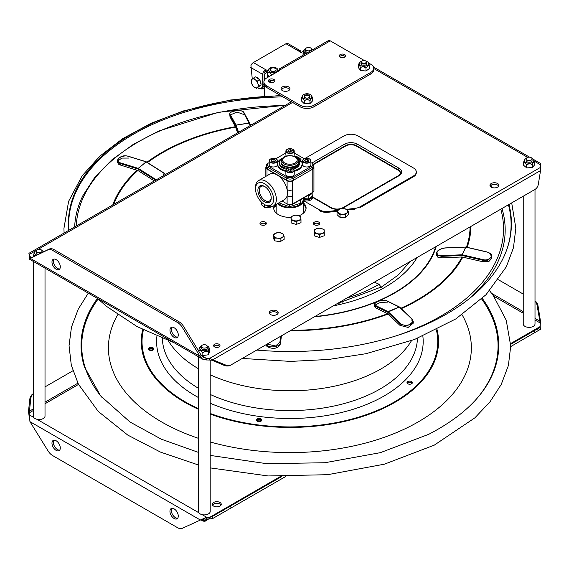 <?xml version="1.0" encoding="UTF-8"?>
<svg xmlns="http://www.w3.org/2000/svg" width="569" height="569" viewBox="0 0 569 569"><rect width="100%" height="100%" fill="white"/><g stroke="black" fill="none" stroke-linecap="round" stroke-linejoin="round"><path stroke-width="0.85" d="M266.043 224.257A3.186 1.842 0 0 0 265.424 223.759A3.186 1.842 0 0 0 260.296 224.257M265.424 222.159A3.186 1.842 0 0 0 261.946 221.761A3.186 1.842 0 0 0 259.976 223.461A3.186 1.842 0 0 0 260.915 224.762A3.186 1.842 0 0 0 264.386 225.16A3.186 1.842 0 0 0 266.356 223.461A3.186 1.842 0 0 0 265.424 222.159M56.146 269.251A5.889 3.4 60 0 1 52.298 264.059A5.889 3.4 60 0 1 53.202 259.343A5.889 3.4 60 0 1 56.146 259.635A5.889 3.4 60 0 1 59.987 264.82A5.889 3.4 60 0 1 59.091 269.542A5.889 3.4 60 0 1 56.146 269.251M59.695 268.995A5.889 3.4 60 0 1 57.533 268.447A5.889 3.4 60 0 1 53.899 263.895A5.889 3.4 60 0 1 53.977 259.08M174.128 337.367A5.889 3.4 60 0 1 170.28 332.175A5.889 3.4 60 0 1 171.184 327.459A5.889 3.4 60 0 1 174.128 327.751A5.889 3.4 60 0 1 177.976 332.943A5.889 3.4 60 0 1 177.073 337.659A5.889 3.4 60 0 1 174.128 337.367M177.684 337.118A5.889 3.4 60 0 1 175.515 336.564A5.889 3.4 60 0 1 171.888 332.019A5.889 3.4 60 0 1 171.959 327.203M319.479 224.257A3.186 1.842 0 0 0 318.868 223.759A3.186 1.842 0 0 0 313.739 224.257M318.868 222.159A3.186 1.842 0 0 0 315.39 221.761A3.186 1.842 0 0 0 313.419 223.461A3.186 1.842 0 0 0 314.351 224.762A3.186 1.842 0 0 0 317.829 225.16A3.186 1.842 0 0 0 319.799 223.461A3.186 1.842 0 0 0 318.868 222.159M219.67 346.4A3.186 1.842 0 0 0 219.058 345.895A3.186 1.842 0 0 0 213.93 346.4M219.058 344.295A3.186 1.842 0 0 0 215.58 343.896A3.186 1.842 0 0 0 213.61 345.596A3.186 1.842 0 0 0 214.541 346.898A3.186 1.842 0 0 0 218.019 347.296A3.186 1.842 0 0 0 219.99 345.596A3.186 1.842 0 0 0 219.058 344.295M277.957 313.54A4.467 2.582 0 0 0 276.868 312.516A4.467 2.582 0 0 0 269.464 313.54M276.868 310.916A4.467 2.582 0 0 0 272.003 310.354A4.467 2.582 0 0 0 269.244 312.737A4.467 2.582 0 0 0 270.552 314.565A4.467 2.582 0 0 0 275.417 315.119A4.467 2.582 0 0 0 278.177 312.737A4.467 2.582 0 0 0 276.868 310.916M498.657 186.12A4.467 2.582 0 0 0 497.569 185.096A4.467 2.582 0 0 0 490.172 186.12M497.569 183.495A4.467 2.582 0 0 0 492.704 182.934A4.467 2.582 0 0 0 489.952 185.316A4.467 2.582 0 0 0 491.26 187.137A4.467 2.582 0 0 0 496.125 187.699A4.467 2.582 0 0 0 498.878 185.316A4.467 2.582 0 0 0 497.569 183.495M276.15 204.684A16.195 9.353 0 0 0 273.753 208.83M274.294 205.501A16.195 9.353 0 0 0 273.696 208.034A16.195 9.353 0 0 0 278.433 214.641A16.195 9.353 0 0 0 290.972 217.358M306.022 208.83A16.195 9.353 0 0 0 303.633 204.684M298.938 215.786A16.195 9.353 0 0 0 306.086 208.034A16.195 9.353 0 0 0 303.633 203.083M36.459 250.31L29.368 254.4L29.368 256.007L28.905 253.34L29.51 256.285L30.313 257.408L31.686 257.537L49.368 249.023A9.815 5.669 60 0 1 54.062 249.62L178.986 321.748A9.815 5.669 60 0 1 183.68 326.563L201.362 355.497L203.553 357.432L206.312 358.363L209.57 358.442L224.961 364.75A9.815 8.016 60 0 0 231.668 364.558L533.886 190.074A9.815 8.016 60 0 0 533.893 190.067L534.867 189.505A9.815 8.016 60 0 0 538.338 184.185L540.55 170.558L540.55 163.481L533.174 159.228M540.55 170.558L212.052 360.213L223.98 365.319A9.815 8.016 60 0 0 230.687 365.12M231.668 364.558L534.867 189.505M529.661 157.2L373.499 67.042M540.223 165.423L540.55 163.481M540.223 167.542L209.57 358.442L209.57 360.042L212.052 360.213M201.362 355.504L206.312 358.363L206.312 359.964L209.57 360.042M29.389 258.525L29.51 257.302L29.332 259.108L30.804 258.049M30.299 258.34L47.981 249.827A9.815 5.669 60 0 1 52.675 250.424L177.599 322.552A9.815 5.669 60 0 1 182.293 327.367L199.975 356.301L30.299 258.34L31.686 257.537L29.51 256.285L29.51 257.885M201.362 355.497L199.975 356.301L202.571 359.131L206.312 359.964M29.368 256.007L29.496 257.707M291.42 101.78L28.905 253.34M297.238 221.078A3.186 1.842 0 0 0 294.92 221.035M345.86 214.3A3.186 1.842 0 0 0 345.561 213.709M339.821 213.709A3.186 1.842 0 0 0 339.593 214.065M526.233 159.213A2.945 1.7 0 0 0 529.412 160.565A2.945 1.7 0 0 0 532.065 158.872A2.945 1.7 0 0 0 532.001 158.531A2.945 1.7 0 0 0 528.821 157.179A2.945 1.7 0 0 0 526.176 158.872A2.945 1.7 0 0 0 526.233 159.213M523.231 196.227L523.231 323.96A5.889 3.4 0 0 0 523.345 324.643A5.889 3.4 0 0 0 529.711 327.346A5.889 3.4 0 0 0 535.009 323.96L535.009 189.42M207.144 519.952A2.945 1.7 180 0 1 205.565 521.04A2.945 1.7 180 0 1 201.469 519.952M203.048 344.864A2.945 1.7 0 0 0 201.362 346.4A2.945 1.7 0 0 0 205.565 347.936A2.945 1.7 0 0 0 207.251 346.4A2.945 1.7 0 0 0 203.048 344.864M198.417 356.735L198.417 511.488A5.889 3.4 0 0 0 206.817 514.561A5.889 3.4 0 0 0 210.196 511.488L210.196 360.013M36.188 250.901A2.945 1.7 0 0 0 36.181 251.029A2.945 1.7 0 0 0 39.012 252.728A2.945 1.7 0 0 0 42.063 251.157A2.945 1.7 0 0 0 42.07 251.029A2.945 1.7 0 0 0 39.24 249.336A2.945 1.7 0 0 0 36.188 250.901M33.251 415.868A5.889 3.4 0 0 0 33.237 416.124A5.889 3.4 0 0 0 38.898 419.517A5.889 3.4 0 0 0 44.994 416.38A5.889 3.4 0 0 0 45.015 416.124A5.889 3.4 0 0 0 44.994 415.868M113.75 204.356A180.195 104.035 180 0 1 137.847 170.487L154.355 180.914M164.434 175.096L163.452 174.37M147.471 162.578A180.195 104.035 180 0 1 235.58 127.122L237.593 132.854M250.324 124.824A180.195 104.035 180 0 1 251.847 124.632M350.376 144.384L350.134 144.789M265.865 344.807L267.025 346.493C273.156 349.658 277.608 348.833 280.382 344.025L281.435 335.824M267.074 344.11L275.609 345.988L279.884 342.154L280.382 342.552C281.321 346.471 269.293 348.676 267.025 344.999L266.498 344.444M470.848 226.462A180.963 104.476 180 0 1 467.149 247.33M465.812 247.081L445.484 247.899C439.78 248.852 436.743 250.709 436.366 253.482L436.366 255.125L437.71 257.11L441.821 257.857L462.078 256.982L482.626 261.69L488.977 261.384L491.844 258.113L491.844 256.612L487.974 260.204L482.626 260.218L462.113 255.453L441.821 256.334L437.71 255.509L436.366 253.482L438.144 250.623M462.817 257.088A180.963 104.476 180 0 1 401.273 308.654M374.246 304.579L374.246 306.165L375.576 307.793L387.653 313.711L399.907 325.312L408.137 327.424L413.265 323.171L413.265 321.677L406.956 326.051L399.907 323.839L387.674 312.196L375.576 306.271L374.246 304.5M413.172 322.417L411.906 320.383M388.094 314.067A180.963 104.476 180 0 1 290.147 330.788M68.899 230.253A221.213 127.719 180 0 1 282.942 96.879M68.664 230.388A221.54 127.904 180 0 1 281.086 95.812M508.935 204.477A221.54 127.904 180 0 1 506.823 249.542A221.54 127.904 180 0 1 256.747 350.077M128.793 158.068L121.837 158.097L117.385 161.269M165.309 174.591L163.26 172.727L145.899 161.774L128.48 156.418C126.026 155.415 122.84 155.927 118.921 157.954C117.193 160.65 117.776 162.314 120.678 162.94L120.436 163.588L118.601 162.727L117.25 160.529L117.25 162.023L118.601 164.206L120.436 165.06L137.847 170.487M155.65 180.167L137.819 168.936L146.155 161.767M238.041 132.598L235.573 125.571A0.491 0.413 -28.6 0 1 236.035 125.073L249.293 122.989A0.491 0.413 -28.6 0 1 249.755 123.224M250.168 124.383A180.963 104.476 180 0 1 252.849 124.049M250.211 125.571L243.731 112.797C243.923 108.515 225.964 111.36 230.481 114.902L230.025 115.4L229.762 114.333M244.215 114.625L236.875 112.043L229.904 115.158M249.734 123.181L244.172 112.989C243.368 110.791 239.805 110.094 233.482 110.898C230.722 112.129 229.485 113.295 229.762 114.412L230.025 116.873L235.58 127.122M230.025 116.873L230.025 115.4L235.573 125.571L236.078 125.166L230.481 114.902M238.575 132.293L236.078 125.166L249.336 123.089L250.502 125.4M146.944 162.243A180.963 104.476 180 0 1 235.381 126.688M120.436 165.06L120.436 163.588L137.819 168.936L138.189 168.353L120.678 162.94M155.01 180.537L155.38 179.214L156.354 179.761M155.38 179.214L138.189 168.353L146.219 161.959M163.452 172.848L165.423 174.527M112.762 204.932A180.963 104.476 180 0 1 137.214 170.223M470.079 226.91A180.195 104.035 180 0 1 466.431 247.166M462.284 254.791L462.113 255.453L462.128 254.777A0.491 0.384 24.6 0 1 462.284 254.791L482.796 259.549C485.841 260.488 488.636 259.72 491.175 257.238C491.139 254.165 489.504 252.373 486.26 251.868L465.791 247.117L462.284 254.791M465.883 247.138L465.791 247.117A0.491 0.384 24.6 0 0 465.641 247.102L445.399 247.984C442.362 247.892 439.56 249.265 436.985 252.095C436.985 254.812 438.607 256 441.843 255.652L462.128 254.777L465.726 247.024M491.844 256.491L491.844 256.612C492.014 254.528 490.172 252.921 486.324 251.783L465.862 247.031M441.821 257.857L441.843 255.652M462.078 256.982A180.195 104.035 180 0 1 400.875 308.277M387.638 302.907L380.369 302.445L374.487 305.361M388.008 311.592L399.239 307.018L387.169 301.101C385.626 300.055 382.439 300.162 377.603 301.435C374.295 303.462 373.733 304.87 375.917 305.66L388.101 311.656L400.334 323.299C401.899 325.205 405.092 325.696 409.915 324.757C413.194 322.367 413.734 320.347 411.536 318.697L399.331 307.082L387.674 312.196A0.491 0.384 116.1 0 1 388.008 311.592M399.701 307.296L399.331 307.082M411.536 318.697L413.265 321.677L411.842 318.718L399.644 307.104M375.576 307.793L375.917 305.66M387.638 301.385L387.169 301.101L387.638 301.385M399.594 307.068A0.491 0.384 116.1 0 0 399.239 307.018M387.653 313.711A180.195 104.035 180 0 1 290.908 330.354M508.437 204.769A221.213 127.719 180 0 1 506.666 249.99M281.228 335.945L280.382 344.025M275.311 212.102A8.443 6.572 -28.7 0 1 276.15 211.981M278.269 203.211A13.251 7.653 0 0 0 294.18 206.775A13.251 7.653 0 0 0 302.971 198.325M303.277 198.147A13.741 7.93 180 0 1 303.633 199.939A13.741 7.93 180 0 1 293.113 207.649A13.741 7.93 180 0 1 277.665 203.56M462.078 314.771A181.468 104.767 180 0 1 409.566 426.586A181.468 104.767 180 0 1 210.196 441.964M198.417 438.322A181.468 104.767 180 0 1 117.698 314.771M407.12 383.157A2.696 1.558 180 0 1 407.909 382.46A2.696 1.558 180 0 1 412.255 383.157M411.465 383.847A2.696 1.558 180 0 1 408.57 384.089A2.696 1.558 180 0 1 406.984 382.674A2.696 1.558 180 0 1 407.909 381.5A2.696 1.558 180 0 1 410.797 381.251A2.696 1.558 180 0 1 412.383 382.674A2.696 1.558 180 0 1 411.465 383.847M148.53 349.409A2.696 1.558 180 0 1 149.32 348.719A2.696 1.558 180 0 1 153.666 349.409M152.883 350.099A2.696 1.558 180 0 1 149.988 350.348A2.696 1.558 180 0 1 148.402 348.932A2.696 1.558 180 0 1 149.32 347.759A2.696 1.558 180 0 1 152.215 347.51A2.696 1.558 180 0 1 153.801 348.932A2.696 1.558 180 0 1 152.883 350.099M256.591 420.519A2.696 1.558 180 0 1 259.158 419.438A2.696 1.558 180 0 1 261.726 420.519M257.38 418.862A2.696 1.558 180 0 1 261.192 419.004A2.696 1.558 180 0 1 260.943 421.209A2.696 1.558 180 0 1 257.131 421.06A2.696 1.558 180 0 1 257.38 418.862M374.388 282.16L379.096 284.265L381.436 287.715M342.823 302.288L342.467 300.588M411.501 340.646A128.58 74.233 180 0 1 244.243 385.946A128.58 74.233 180 0 1 210.196 374.8M198.417 368.712A128.58 74.233 180 0 1 168.275 340.646M407.319 383.421A2.945 1.7 180 0 1 411.899 383.314A2.945 1.7 180 0 1 412.048 383.421M256.797 420.783A2.945 1.7 180 0 1 261.377 420.676A2.945 1.7 180 0 1 261.527 420.783M256.498 420.278A2.945 1.7 180 0 1 261.377 419.879A2.945 1.7 180 0 1 261.825 420.278M148.737 349.679A2.945 1.7 180 0 1 153.317 349.572A2.945 1.7 180 0 1 153.466 349.679M174.114 508.871A5.889 3.4 60 0 1 177.962 514.063A5.889 3.4 60 0 1 177.059 518.786A5.889 3.4 60 0 1 174.114 518.494A5.889 3.4 60 0 1 170.266 513.302A5.889 3.4 60 0 1 171.169 508.579A5.889 3.4 60 0 1 174.114 508.871M177.67 518.238A5.889 3.4 60 0 1 175.501 517.69A5.889 3.4 60 0 1 171.874 513.138A5.889 3.4 60 0 1 171.945 508.323M219.954 502.455A4.467 2.582 180 0 1 221.263 504.276A4.467 2.582 180 0 1 218.51 506.659A4.467 2.582 180 0 1 213.638 506.097A4.467 2.582 180 0 1 212.329 504.276A4.467 2.582 180 0 1 215.089 501.894A4.467 2.582 180 0 1 219.954 502.455M212.557 505.08A4.467 2.582 180 0 1 219.954 504.056A4.467 2.582 180 0 1 221.042 505.08M56.132 440.755A5.889 3.4 60 0 1 59.973 445.947A5.889 3.4 60 0 1 59.076 450.662A5.889 3.4 60 0 1 56.132 450.371A5.889 3.4 60 0 1 52.284 445.186A5.889 3.4 60 0 1 53.187 440.463A5.889 3.4 60 0 1 56.132 440.755M59.681 450.122A5.889 3.4 60 0 1 57.519 449.574A5.889 3.4 60 0 1 53.884 445.022A5.889 3.4 60 0 1 53.963 440.207M281.783 476.502L212.073 516.631L213.048 518.331L209.641 518.971L202.564 519.056L182.229 528.338A9.815 5.669 60 0 1 177.585 527.712L52.661 455.591A9.815 5.669 60 0 1 48.016 450.847L29.951 421.643L29.055 412.561M285.595 476.566L213.048 518.331M540.223 328.114L540.223 326.514L539.576 327.545L537.47 328.854L510.699 344.337M540.223 327.31L540.55 329.252L510.727 346.585M535.009 301.136A9.815 8.016 120.8 0 1 537.072 305.382L540.223 323.014L540.223 326.514L510.678 343.569M535.009 300.909A9.815 8.016 120.8 0 1 538.046 305.958L540.55 321.634L540.223 324.615M540.009 322.36L540.223 323.014L535.009 320.006M45.015 386.892L72.882 370.803M29.005 415.377L30.747 398.876A9.815 8.016 -120.8 0 1 33.237 393.833M28.941 414.645L28.45 411.757L29.773 399.459A9.815 8.016 -120.8 0 1 33.222 393.72A9.815 8.016 -120.8 0 1 33.237 393.712L33.222 393.72M281.584 476.502L212.073 516.631L209.641 517.37L209.641 518.971M280.474 476.473L209.641 517.37L206.703 517.278L206.703 518.885M202.151 514.653L206.703 517.278L200.295 519.988L29.951 421.643M28.941 413.606L28.941 413.044L33.237 410.562M28.45 411.757L33.237 408.976M498.48 279.777L523.231 294.066M535.009 318.42L540.55 321.634M540.55 329.252L539.576 327.545L510.699 344.217M268.753 81.538A3.186 1.842 180 0 1 273.881 81.033A3.186 1.842 180 0 1 274.5 81.538M273.881 79.432A3.186 1.842 180 0 1 274.82 80.734A3.186 1.842 180 0 1 272.85 82.434A3.186 1.842 180 0 1 269.372 82.036A3.186 1.842 180 0 1 268.44 80.734A3.186 1.842 180 0 1 270.41 79.034A3.186 1.842 180 0 1 273.881 79.432M339.551 56.694A3.186 1.842 180 0 1 344.679 56.189A3.186 1.842 180 0 1 345.291 56.694M344.679 54.588A3.186 1.842 180 0 1 345.611 55.89A3.186 1.842 180 0 1 343.64 57.59A3.186 1.842 180 0 1 340.162 57.192A3.186 1.842 180 0 1 339.231 55.89A3.186 1.842 180 0 1 341.201 54.19A3.186 1.842 180 0 1 344.679 54.588M281.264 89.546A4.467 2.582 180 0 1 288.668 88.529A4.467 2.582 180 0 1 289.756 89.546M288.668 86.922A4.467 2.582 180 0 1 289.977 88.75A4.467 2.582 180 0 1 287.217 91.132A4.467 2.582 180 0 1 282.352 90.571A4.467 2.582 180 0 1 281.043 88.75A4.467 2.582 180 0 1 283.803 86.367A4.467 2.582 180 0 1 288.668 86.922M257.544 87.825A7.361 4.253 -120 0 0 261.192 88.174A7.361 4.253 -120 0 0 262.722 84.809L263.945 84.098M261.192 88.174L262.579 87.377A7.361 4.253 -120 0 0 264.08 84.625M264.108 80.77L264.108 73.586A1.963 1.131 120 0 1 265.495 71.182L267.302 72.142M303.505 51.267A8.834 5.1 0 0 0 302.971 51.551L301.165 52.59L298.113 50.748A3.926 2.269 -60 0 1 300.076 50.556L287.928 43.543A3.926 2.269 120 0 0 285.965 43.735L253.347 62.569A3.926 2.269 120 0 0 250.943 65.556L252.287 79.105M250.794 67.505L262.722 74.39A3.926 2.269 -60 0 1 265.495 69.582L265.567 71.139M300.076 50.556A3.926 2.269 -60 0 1 300.887 52.348L300.887 52.426M262.722 74.39L262.722 84.809M265.567 69.539L267.971 70.933M267.764 71.879L266.882 72.384A8.834 5.1 0 0 0 264.293 75.99A8.834 5.1 0 0 0 265.652 78.707M264.293 75.99L264.293 77.59A8.834 5.1 0 0 0 264.898 79.44M373.748 68.316A9.815 5.669 0 0 1 370.874 72.32L370.874 73.92A9.815 5.669 0 0 0 373.748 69.916L373.748 68.316A9.815 5.669 0 0 0 370.874 64.304L368.506 62.939L369.537 65.67L367.766 65.748L365.988 68.223C364.132 66.53 362.261 66.367 360.39 67.725C359.708 65.186 359.025 64.169 358.335 64.674L359.452 62.846M370.874 72.32L313.967 105.18L313.967 106.78L370.874 73.92M278.568 71.097L278.568 71.118A4.908 2.831 0 0 0 279.749 70.015L280.005 69.205L279.521 68.821L278.561 71.125L266.769 77.932A9.815 5.669 0 0 0 263.895 81.936A9.815 5.669 0 0 0 266.769 85.94L300.083 105.18L300.083 106.78A9.815 5.669 0 0 0 313.967 106.78M300.083 105.18A9.815 5.669 0 0 0 313.967 105.18M263.895 81.936L263.895 83.536A9.815 5.669 0 0 0 266.769 87.548L266.769 85.94M364.345 60.534L330.262 40.854A3.926 2.269 -120 0 0 328.299 40.662L279.521 68.821M300.083 106.78L266.769 87.548M272.018 82.562L269.372 81.033M278.383 70.357L278.874 70.065M311.015 50.051A2.945 1.7 0 0 0 311.471 49.14A2.945 1.7 0 0 0 309.344 47.511A2.945 1.7 0 0 0 306.037 48.237A2.945 1.7 0 0 0 305.581 49.14A2.945 1.7 0 0 0 307.708 50.776A2.945 1.7 0 0 0 311.015 50.051M275.325 70.712A2.945 1.7 0 0 0 276.072 69.582A2.945 1.7 0 0 0 274.18 67.988A2.945 1.7 0 0 0 270.936 68.444A2.945 1.7 0 0 0 270.183 69.582A2.945 1.7 0 0 0 272.074 71.168A2.945 1.7 0 0 0 275.325 70.712M264.805 79.546A8.834 5.1 180 0 1 264.293 77.832A8.834 5.1 180 0 1 264.301 77.711M251.989 79.376L251.071 80.321L251.526 83.081A4.908 2.831 60 0 1 251.989 79.376A4.908 2.831 60 0 1 255.189 79.696L253.518 78.067L251.989 79.376M254.279 87.114A4.908 2.831 60 0 1 251.526 83.081L252.608 85.485L254.279 87.114L256.576 88.387L257.487 87.434A4.908 2.831 60 0 1 254.279 87.114M257.942 83.728A4.908 2.831 60 0 1 257.487 87.434L259.016 86.125L257.942 83.728A4.908 2.831 -120 0 0 255.189 79.696L257.487 80.969L257.942 83.728M253.518 78.067L255.637 76.843L259.606 79.745L261.135 84.902L259.016 86.125M259.606 79.745L257.487 80.969M261.135 84.902L256.576 88.387M253.376 78.935L253.866 78.479M256.334 77.348A4.908 2.831 60 0 1 259.5 79.667M259.649 79.873A4.908 2.831 60 0 1 260.723 82.121A4.908 2.831 60 0 1 260.958 84.29M253.966 78.6A4.908 2.831 -120 0 0 253.817 79.013M260.616 85.386A4.908 2.831 60 0 1 259.969 86.054A4.908 2.831 60 0 1 259.813 86.132M258.845 86.268A4.908 2.831 60 0 1 258.148 86.104M258.084 86.396A4.908 2.831 -120 0 0 258.589 86.481M267.658 73.451A5.889 3.4 0 0 0 267.238 74.71L267.238 75.99A5.889 3.4 0 0 0 267.743 77.37M267.238 74.71A5.889 3.4 0 0 0 268.589 76.879M305.688 48.692A4.659 2.689 0 0 0 304.187 49.844A4.659 2.689 0 0 0 305.226 52.732A4.659 2.689 0 0 0 306.492 53.251M312.722 49.652A4.659 2.689 0 0 0 311.819 48.927A4.659 2.689 0 0 0 311.364 48.692M303.049 55.236L303.049 53.258L305.055 53.216L305.688 53.714M303.049 53.258C303.54 50.691 304.024 49.638 304.515 50.1M305.966 49.987A2.945 1.7 0 0 0 306.442 52.028A2.945 1.7 0 0 0 307.829 52.476M311.385 50.428A2.945 1.7 0 0 0 311.087 49.987M269.834 71.886A4.659 2.689 0 0 0 275.681 72.235A4.659 2.689 0 0 0 277.466 68.998A4.659 2.689 0 0 0 276.427 68.074A4.659 2.689 0 0 0 268.788 68.998A4.659 2.689 0 0 0 269.834 71.886M269.279 76.481L267.658 75.2L267.658 72.412L269.656 72.37L271.662 74.724L275.161 73.088M277.466 68.998L278.604 70.72L277.665 71.637M271.662 75.101L271.662 74.724M267.658 72.412C268.141 69.845 268.632 68.785 269.123 69.254M270.204 69.781A2.945 1.7 0 0 0 271.05 71.182A2.945 1.7 0 0 0 274.414 71.509A2.945 1.7 0 0 0 276.05 69.781M361.749 61.203A4.659 2.689 0 0 0 360.298 61.9A4.659 2.689 0 0 0 359.594 62.597A4.659 2.689 0 0 0 361.6 65.912A4.659 2.689 0 0 0 367.574 65.271A4.659 2.689 0 0 0 368.278 62.597A4.659 2.689 0 0 0 366.123 61.203M365.988 68.223L365.988 71.004L369.537 68.451L369.537 65.67M365.988 71.004L360.39 70.506L360.39 67.725M360.39 70.506L358.335 67.455L358.335 64.674M361.194 62.967A2.945 1.7 0 0 0 362.46 65.058A2.945 1.7 0 0 0 366.23 64.646A2.945 1.7 0 0 0 366.678 62.967M311.101 97.747A4.659 2.689 0 0 0 311.364 95.457A4.659 2.689 0 0 0 307.331 93.757A4.659 2.689 0 0 0 302.943 95.137A4.659 2.689 0 0 0 302.687 95.457A4.659 2.689 0 0 0 305.041 98.878A4.659 2.689 0 0 0 311.101 97.747M312.687 97.968L312.687 100.756L309.941 103.615L309.941 100.834L311.314 98.202L312.687 97.968L311.364 95.457M304.451 95.62A2.945 1.7 0 0 0 305.596 97.925A2.945 1.7 0 0 0 309.6 97.263A2.945 1.7 0 0 0 308.448 94.952A2.945 1.7 0 0 0 304.451 95.62M309.173 97.406A2.454 1.415 180 0 1 306.414 98.096A2.454 1.415 180 0 1 304.571 96.723A2.454 1.415 180 0 1 304.877 96.033A2.454 1.415 180 0 1 307.637 95.35A2.454 1.415 180 0 1 309.479 96.723A2.454 1.415 180 0 1 309.173 97.406M309.941 100.834C308.064 99.326 306.172 99.347 304.28 100.891C303.305 98.437 302.338 97.505 301.357 98.088L302.729 95.457M309.941 103.615L304.28 103.672L304.28 100.891M304.28 103.672L301.357 100.869L301.357 98.088M526.275 158.417A4.659 2.689 0 0 0 524.774 159.569A4.659 2.689 0 0 0 525.265 162.073A4.659 2.689 0 0 0 531.297 162.933A4.659 2.689 0 0 0 533.459 159.569A4.659 2.689 0 0 0 532.968 159.036A4.659 2.689 0 0 0 531.958 158.417M532.314 164.839L532.314 167.627L534.768 164.676L534.768 161.895C533.95 161.347 533.132 162.336 532.314 164.839C530.436 163.403 528.551 163.481 526.659 165.088L525.066 162.535L523.466 162.385L524.774 159.569M532.314 167.627L526.659 167.869L523.466 165.166L523.466 162.385M534.768 161.895L533.58 159.775M526.659 167.869L526.659 165.088M526.233 160.216A2.945 1.7 0 0 0 526.688 161.511A2.945 1.7 0 0 0 530.678 161.994A2.945 1.7 0 0 0 531.674 159.711M36.288 250.58A4.659 2.689 0 0 0 34.787 251.733A4.659 2.689 0 0 0 35.826 254.62A4.659 2.689 0 0 0 36.836 255.061M43.464 251.733L43.536 251.832A4.659 2.689 0 0 0 43.464 251.733A4.659 2.689 0 0 0 42.419 250.808A4.659 2.689 0 0 0 41.964 250.58M33.649 256.591L33.649 255.147L36.089 255.417M33.649 255.147C34.14 252.579 34.624 251.519 35.114 251.989M36.565 251.875A2.945 1.7 0 0 0 37.042 253.916A2.945 1.7 0 0 0 38.315 254.35M201.469 345.945A4.659 2.689 0 0 0 199.968 347.097A4.659 2.689 0 0 0 201.006 349.985A4.659 2.689 0 0 0 206.86 350.333A4.659 2.689 0 0 0 208.645 347.097A4.659 2.689 0 0 0 207.6 346.18A4.659 2.689 0 0 0 207.144 345.945M198.83 351.365L198.83 350.511L200.836 350.468L202.841 352.83C204.669 351.023 206.497 350.739 208.311 351.983C208.802 349.402 209.292 348.349 209.783 348.818L208.645 347.097M208.311 351.983L208.311 354.764L209.783 351.606L209.783 348.818M208.311 354.764L202.841 355.611L202.841 352.83M200.992 354.9L202.841 355.611M198.83 350.511C199.321 347.944 199.811 346.891 200.302 347.353M201.746 347.239A2.945 1.7 0 0 0 202.223 349.281A2.945 1.7 0 0 0 206.092 349.43A2.945 1.7 0 0 0 206.867 347.239M208.546 518.935A4.659 2.689 180 0 1 204.484 520.507A4.659 2.689 180 0 1 200.885 519.646M201.661 519.127L204.499 520.265L208.453 518.935M347.047 210.089L354.992 209.172L354.992 208.368L346.208 209.385M338.15 210.31L328.356 211.448L328.356 212.244A9.815 5.669 180 0 1 319.486 210.694L319.486 209.897A9.815 5.669 0 0 0 328.356 211.448M337.488 211.191L328.356 212.244M304.828 158.538L344.025 135.906A9.815 5.669 0 0 1 357.901 135.906L413.428 167.962A9.815 5.669 0 0 1 416.302 171.966A9.815 5.669 0 0 1 413.428 175.977L360.006 206.817L360.006 207.621L413.428 176.774L413.428 175.977M416.302 171.966L416.302 172.77A9.815 5.669 180 0 1 413.428 176.774M356.308 146.041L397.951 170.088L398.158 169.74L356.514 145.7A7.852 4.531 0 0 0 345.411 145.7L345.618 146.041A7.561 4.36 180 0 1 356.308 146.041M319.486 209.897L304.635 201.319L305.297 200.935M354.992 208.368A9.815 5.669 0 0 0 360.006 206.817M303.633 200.565A5.889 3.4 0 0 0 312.431 197.614L312.431 196.333A5.889 3.4 0 0 0 312.168 195.323M303.583 199.271A5.889 3.4 0 0 0 309.479 199.278A5.889 3.4 0 0 0 312.431 196.333M307.31 195.821L308.768 196.191L310.468 194.527A4.908 2.831 180 0 1 307.737 195.572M311.307 193.517A4.908 2.831 180 0 1 310.468 194.527L312.168 193.581L311.947 193.147M308.768 196.191L308.768 198.944L312.168 196.326L312.168 193.581M308.768 198.944L303.419 198.567M311.321 196.974A4.908 2.831 180 0 1 308.946 198.801M308.526 198.922A4.908 2.831 180 0 1 303.547 198.574M270.318 206.76L270.318 207.223L264.663 207.457L264.663 204.712M264.663 207.457L261.484 204.748L261.484 202.151M298.597 220.459L300.994 219.947L300.887 217.955A4.908 2.831 180 0 1 298.597 220.459A4.908 2.831 0 0 1 293.689 220.566A4.908 2.831 180 0 1 291.079 218.169L291.186 220.16L296.2 221.69L298.597 220.459M298.277 215.559A4.908 2.831 180 0 1 300.887 217.955L300.781 216.682L298.277 215.559L295.773 215.153L293.376 215.665A4.908 2.831 180 0 1 298.277 215.559M291.079 218.169A4.908 2.831 180 0 1 293.376 215.665L290.972 216.896L291.079 218.169M296.2 221.69L296.2 224.435L300.994 222.699L300.994 219.947M296.2 224.435L291.186 222.913L291.186 220.16M291.186 222.913L290.972 216.896M348.356 211.64L346.848 209.897A4.908 2.831 180 0 1 347.033 212.728L348.356 211.64L348.356 214.385L345.71 217.28L345.71 214.534L347.033 212.728A4.908 2.831 180 0 1 342.879 214.236A4.908 2.831 180 0 1 338.541 212.92A4.908 2.831 180 0 1 338.349 210.089L337.033 211.888L340.049 214.662L342.879 214.236L345.71 214.534M339.672 208.994L342.502 208.574A4.908 2.831 180 0 1 346.848 209.897L345.333 208.873L342.502 208.574A4.908 2.831 0 0 0 338.349 210.089L339.672 209.172M345.71 217.28L340.049 217.408L337.033 214.641L337.033 211.888M340.049 217.408L340.049 214.662M314.387 231.135L314.451 233.126L316.933 233.553A4.908 2.831 180 0 1 314.387 231.135A4.908 2.831 0 0 1 316.734 228.646A4.908 2.831 180 0 1 321.641 228.582L319.159 228.155L316.734 228.646L314.316 229.855L314.387 231.135M324.131 229.72L321.641 228.582A4.908 2.831 180 0 1 324.195 231L324.131 229.72M324.259 232.991L324.195 231A4.908 2.831 180 0 1 321.841 233.489L324.259 232.991L324.259 235.744L319.422 237.444L314.451 235.872L314.451 233.126M321.841 233.489A4.908 2.831 180 0 1 316.933 233.553L319.422 234.691L321.841 233.489M319.422 237.444L319.422 234.691M314.451 235.872L314.316 229.855M280.126 238.93L282.132 237.415A4.908 2.831 180 0 1 277.388 238.148L280.126 238.93L280.126 241.683L274.656 240.829L274.656 238.084L277.388 238.148A4.908 2.831 180 0 1 273.924 236.142A4.908 2.831 180 0 1 275.197 233.404A4.908 2.831 180 0 1 279.941 232.678L277.203 232.607L273.191 234.919L274.656 238.084M282.679 233.461L283.405 234.684A4.908 2.831 180 0 1 282.132 237.415L284.137 236.619L283.405 234.684A4.908 2.831 0 0 0 279.941 232.678L282.679 233.781M274.656 240.829L273.191 237.671L273.191 234.919M280.126 241.683L284.137 239.371L284.137 236.619M264.293 87.896A8.834 5.1 60 0 1 263.525 88.529A8.834 5.1 60 0 1 260.076 88.565A8.834 5.1 60 0 1 259.969 88.522M260.061 88.515A8.542 4.929 -120 0 0 264.293 87.249M264.108 79.44A8.834 5.1 60 0 1 264.293 79.852M255.531 187.315A14.723 8.499 60 0 1 258.582 180.579A14.723 8.499 60 0 1 269.926 184.52A14.723 8.499 60 0 1 276.356 199.335A14.723 8.499 60 0 1 273.305 206.078A14.723 8.499 60 0 1 265.943 205.345L264.557 204.548A12.76 7.369 -120 0 0 273.575 199.335A12.76 7.369 -120 0 0 264.557 183.709A12.76 7.369 -120 0 0 255.531 188.915L255.531 187.315M292.665 189.648A3.926 2.269 180 0 1 287.11 189.648L287.11 180.707A3.926 2.269 0 0 0 292.665 180.707L292.665 195.8A3.926 2.269 180 0 1 287.11 195.8A14.723 8.499 -120 0 0 287.459 192.927A14.723 8.499 -120 0 0 287.11 189.648A14.723 8.499 -120 0 0 277.046 174.896A14.723 8.499 -120 0 0 269.685 174.164L258.582 180.579M271.221 197.976A9.424 5.441 60 0 1 264.557 201.824A9.424 5.441 60 0 1 257.892 190.281A9.424 5.441 60 0 1 264.557 186.433A9.424 5.441 60 0 1 271.221 197.976M264.912 186.653A8.443 4.872 -120 0 0 261.029 186.419A8.443 4.872 -120 0 0 259.279 190.281A8.443 4.872 -120 0 0 262.963 198.773A8.443 4.872 -120 0 0 269.471 201.035A8.443 4.872 -120 0 0 271.207 197.557M287.117 177.599A0.982 0.569 60 0 1 287.11 177.5L286.235 178.005M291.968 204.342A0.982 0.569 -120 0 0 292.459 204.392A0.982 0.569 -120 0 0 292.665 203.944L291.968 204.342M292.459 204.392L312.587 192.777A0.982 0.569 -120 0 0 312.794 192.322A3.926 2.269 0 0 0 313.939 190.722L313.939 167.478A3.926 2.269 0 0 0 313.782 166.845M255.531 188.915A12.76 7.369 -120 0 0 264.557 204.548M266.328 166.383A3.926 2.269 0 0 0 265.837 167.478A3.926 2.269 0 0 0 266.982 169.085L266.982 168.773M287.11 180.707L266.982 169.085L266.982 175.721M273.305 206.078L284.408 199.662A14.723 8.499 -120 0 0 287.11 195.8L287.11 203.944A3.926 2.269 0 0 0 292.665 203.944L312.794 192.322L312.794 169.085A3.926 2.269 0 0 0 313.939 167.478M282.053 201.028L287.11 203.944M292.665 180.707L312.794 169.057M287.21 177.443A3.926 2.269 0 0 0 287.11 177.5L287.11 176.902M269.201 162.599L268.397 163.054A3.727 2.155 0 0 0 268.397 166.105L287.416 177.08A3.727 2.155 0 0 0 292.694 177.08L311.705 166.105A3.727 2.155 0 0 0 311.705 163.054L310.909 162.599M311.705 163.054L312.402 163.459A4.708 2.717 180 0 1 313.782 165.38A4.708 2.717 180 0 1 312.402 167.307L293.384 178.282A4.708 2.717 180 0 1 286.726 178.282L267.707 167.307A4.708 2.717 180 0 1 266.328 165.38A4.708 2.717 180 0 1 267.707 163.459L268.397 163.054L267.707 163.459M287.416 177.08L286.726 178.282L286.726 180.288L267.707 169.306A4.708 2.717 180 0 1 266.328 167.386L266.328 165.38M304.251 158.751L294.223 152.961M285.88 152.961L275.858 158.751M268.397 166.105L267.707 167.307L267.707 169.306M313.782 165.38L313.782 167.386A4.708 2.717 180 0 1 312.402 169.306L293.384 180.288A4.708 2.717 180 0 1 286.726 180.288M282.8 158.097A12.269 7.084 0 0 0 277.622 163.872A12.269 7.084 0 0 0 281.264 168.915A12.269 7.084 0 0 0 285.88 170.572M294.223 170.501A12.269 7.084 0 0 0 302.16 163.872A12.269 7.084 0 0 0 300.837 160.678M277.622 163.872L277.622 164.676A12.269 7.084 0 0 0 281.264 169.711A12.269 7.084 0 0 0 285.88 171.369M294.223 171.305A12.269 7.084 0 0 0 302.16 164.676L302.16 163.872M297.843 159.334L298.441 160.636A8.855 5.114 180 0 1 298.739 161.952A8.855 5.114 180 0 1 298.739 162.101A8.855 5.114 180 0 1 289.756 167.058A8.855 5.114 180 0 1 281.036 161.952A8.855 5.114 180 0 1 281.036 161.802A8.855 5.114 180 0 1 281.335 160.636L281.932 159.334C283.91 154.455 295.866 154.455 297.843 159.334A8.229 4.751 180 0 1 298.113 160.693A8.229 4.751 180 0 1 289.649 165.302A8.229 4.751 180 0 1 281.662 160.415A8.229 4.751 180 0 1 281.932 159.334M298.739 162.286A8.855 5.114 180 0 1 298.739 162.435A8.855 5.114 180 0 1 298.739 162.578A8.855 5.114 180 0 1 289.756 167.542A8.855 5.114 180 0 1 281.036 162.435A8.855 5.114 180 0 1 281.036 162.286M300.681 199.648L300.496 203.318L289.521 206.732L278.917 202.841M289.521 206.732L289.521 204.598M300.496 203.318L300.496 199.755M309.692 159.071A4.168 2.411 180 0 1 310.909 160.771L309.643 158.957C305.987 157.713 303.626 158.317 302.566 160.771L302.566 164.576A4.168 2.411 0 0 0 303.789 166.283A4.168 2.411 0 0 0 308.334 166.802A4.168 2.411 0 0 0 310.909 164.576L310.909 160.771A4.168 2.411 180 0 1 308.334 162.997A4.168 2.411 180 0 1 303.789 162.478A4.168 2.411 180 0 1 302.566 160.771A4.168 2.411 180 0 1 303.882 159.021M305.105 159.626L304.507 160.92L306.143 161.866L308.377 161.518L308.974 160.223L307.338 159.284L305.105 159.626L305.105 161.262M305.603 161.553L307.338 161.283L307.338 159.284M293.007 168.701A4.168 2.411 180 0 1 294.223 170.408L292.957 168.588C289.301 167.35 286.94 167.955 285.88 170.408L285.88 174.214A4.168 2.411 0 0 0 287.103 175.913A4.168 2.411 0 0 0 291.648 176.44A4.168 2.411 0 0 0 294.223 174.214L294.223 170.408A4.168 2.411 180 0 1 291.648 172.635A4.168 2.411 180 0 1 287.103 172.108A4.168 2.411 180 0 1 285.88 170.408A4.168 2.411 180 0 1 287.196 168.652M288.419 169.263L287.822 170.551L289.457 171.497L291.691 171.148L292.288 169.861L290.652 168.915L288.419 169.263L288.419 170.899M288.917 171.191L290.652 170.92L290.652 168.915M276.321 159.071A4.168 2.411 180 0 1 277.537 160.771L276.271 158.957C272.615 157.713 270.254 158.317 269.201 160.771L269.201 164.576A4.168 2.411 0 0 0 270.417 166.283A4.168 2.411 0 0 0 274.962 166.802A4.168 2.411 0 0 0 277.537 164.576L277.537 160.771A4.168 2.411 180 0 1 274.962 162.997A4.168 2.411 180 0 1 270.417 162.478A4.168 2.411 180 0 1 269.201 160.771A4.168 2.411 180 0 1 270.51 159.021M271.733 159.626L271.136 160.92L272.771 161.866L275.005 161.518L275.602 160.223L273.966 159.284L271.733 159.626L271.733 161.262M272.231 161.553L273.966 161.283L273.966 159.284M274.45 161.603A2.006 1.159 0 0 0 272.309 161.596M293.64 156.176A4.168 2.411 0 0 0 294.223 154.946L294.223 151.141A4.168 2.411 180 0 1 291.648 153.367A4.168 2.411 180 0 1 287.103 152.841A4.168 2.411 180 0 1 285.88 151.141A4.168 2.411 180 0 1 287.196 149.384M293.007 149.434A4.168 2.411 180 0 1 294.223 151.141L292.957 149.327C289.301 148.082 286.94 148.687 285.88 151.141L285.88 154.946A4.168 2.411 0 0 0 286.392 156.098M288.419 149.996L287.822 151.283L289.457 152.229L291.691 151.887L292.288 150.593L290.652 149.647L288.419 149.996L288.419 151.631M288.917 151.923L290.652 151.653L290.652 149.647M291.136 151.973A2.006 1.159 0 0 0 288.995 151.959M297.9 159.462A0.982 0.569 0 0 0 299.386 159.597A0.982 0.569 0 0 0 299.728 159.171A0.982 0.569 0 0 0 299.152 158.659A0.982 0.569 0 0 0 298.099 158.744A0.982 0.569 0 0 0 297.765 159.171M299.266 159.654A0.982 0.569 0 0 0 298.227 159.654M297.167 158.296A0.982 0.569 0 0 0 297.324 158.232A0.982 0.569 0 0 0 297.658 157.805A0.982 0.569 0 0 0 297.125 157.3A0.982 0.569 0 0 0 296.1 157.35M282.466 158.474A10.057 5.804 0 0 0 279.351 162.677L279.351 163.637A10.057 5.804 0 0 0 286.406 169.178M293.469 168.95A10.057 5.804 0 0 0 296.022 168.011A10.057 5.804 0 0 0 299.465 163.637L299.465 162.677A10.057 5.804 0 0 0 299.344 161.774A2.646 1.529 180 0 1 299.308 161.539A2.646 1.529 180 0 1 299.97 160.529L300.837 159.96A0.733 0.427 0 0 0 300.951 159.505A12.169 7.027 0 0 0 299.244 157.94L297.523 158.765M279.351 162.677A10.057 5.804 0 0 0 287.565 168.381M292.21 168.253A10.057 5.804 0 0 0 296.022 167.051A10.057 5.804 0 0 0 299.465 162.677M299.415 162.08A2.646 1.529 180 0 1 299.97 161.489L300.837 160.92L300.837 159.96M297.331 158.495L298.86 157.684A12.169 7.027 0 0 0 296.406 156.496A0.733 0.427 0 0 0 295.603 156.503L295.034 156.724M298.86 158.125L298.86 157.684M298.376 158.36A12.169 7.027 0 0 0 297.985 158.146M366.016 61.146L365.632 60.919A2.397 1.387 180 0 1 365.632 62.882A2.397 1.387 180 0 1 362.24 62.882A2.397 1.387 180 0 1 362.24 60.919A2.397 1.387 180 0 1 365.632 60.919L366.016 61.146A2.945 1.7 180 0 1 366.877 62.348A2.945 1.7 180 0 1 365.063 63.913A2.945 1.7 180 0 1 361.856 63.55A2.945 1.7 180 0 1 360.988 62.348A2.945 1.7 180 0 1 361.856 61.146A2.945 1.7 180 0 1 362.062 61.032M224.961 364.75L223.98 365.319M540.223 164.626L534.504 161.319M527.683 157.385L373.748 68.515M49.368 249.023L47.981 249.827M54.062 249.62L52.675 250.424M178.986 321.748L177.599 322.552M183.68 326.563L182.293 327.367M293.96 101.645L37.874 249.492M417.148 257.465A134.469 77.633 180 0 1 333.313 305.866M490.243 186.006A213.645 123.345 180 0 1 490.727 186.774M500.798 209.172A213.645 123.345 180 0 1 395.782 335.959M501.979 208.496A215.288 124.298 180 0 1 467.903 299.742M74.66 226.924A215.288 124.298 180 0 1 82.939 195.587L95.037 176.945L112.015 159.711L133.43 144.284L158.765 131.026L218.539 112.271L285.41 105.251M243.731 112.797L244.215 113.153M482.796 259.549L482.626 261.69M400.334 323.299L399.907 325.312M76.303 225.978A213.645 123.345 180 0 1 284.948 105.514M279.884 342.154L280.638 336.279M436.238 246.448A148.374 85.663 180 0 1 378.449 301.079M376.351 301.961A148.374 85.663 180 0 1 314.316 316.841M435.634 246.797A147.862 85.364 180 0 1 314.835 316.542M482.299 298.405A208.859 120.578 180 0 1 495.407 366.785C486.9 393.072 464.695 415.576 428.777 434.289L380.334 452.668L324.835 462.739L266.605 463.678L210.196 455.406M101.68 397.134A208.169 120.187 180 0 1 98.124 299.017M198.417 452.383L161.383 439.211L130.009 422.013L100.606 395.846L84.376 366.785A208.859 120.578 180 0 1 97.448 298.441M437.042 329.529A148.637 85.812 180 0 1 387.923 406.124A148.637 85.812 180 0 1 210.196 414.061M436.359 329.878A147.862 85.364 180 0 1 387.411 405.718A147.862 85.364 180 0 1 210.196 413.457M417.461 338.335A127.598 73.671 180 0 1 374.039 392.276A127.598 73.671 180 0 1 210.196 394.431M198.417 388.264A127.598 73.671 180 0 1 162.314 338.335M422.845 336.115A133.288 76.957 180 0 1 377.795 399.395A133.288 76.957 180 0 1 210.196 403.229M198.417 397.518A133.288 76.957 180 0 1 156.93 336.115M198.417 408.62A147.862 85.364 180 0 1 143.416 329.878M198.417 409.26A148.637 85.812 180 0 1 142.734 329.536M481.651 299.017A208.169 120.187 180 0 1 478.095 397.141M347.005 297.964A124.654 71.964 0 0 0 379.096 284.265M224.435 511.844L223.468 510.144M231.234 507.953L230.26 506.246M534.988 332.581L534.014 330.881M538.445 330.561L537.47 328.854M538.046 305.958L537.072 305.382M493.686 296.15L523.231 313.206M491.687 293.412L523.231 311.62M29.773 399.459L30.747 398.876M45.015 403.762L78.515 384.416M45.015 402.176L77.896 383.193M29.097 414.737L33.642 417.361M36.971 419.289L198.823 512.733M265.495 69.582L253.347 62.569M285.965 43.735L298.113 50.748M279.749 70.015L330.262 40.854M397.951 170.088A7.561 4.36 180 0 1 399.758 174.583M313.562 164.555L345.618 146.041M343.534 207.749A1.273 0.74 -120 0 0 342.901 207.685L398.421 175.629C399.523 174.939 400.199 174.107 400.448 173.147A7.852 4.531 0 0 0 398.158 169.74A1.273 0.74 -60 0 1 399.061 168.246A9.125 5.27 180 0 1 399.061 175.693L343.534 207.749A9.125 5.27 180 0 1 341.443 208.652M356.514 145.7A1.273 0.74 -60 0 1 357.417 144.199L399.061 168.246M313.334 164.221L345.411 145.7A1.273 0.74 -120 0 0 344.508 144.199A9.125 5.27 180 0 1 357.417 144.199M311.776 163.097L344.508 144.199M339.494 209.108A9.125 5.27 180 0 1 330.632 207.749A1.273 0.74 -60 0 1 331.272 207.685L312.431 196.81M330.632 207.749L312.431 197.244M398.421 175.629A1.273 0.74 60 0 1 399.061 175.693M292.665 195.8L292.665 203.944M312.402 169.306L312.402 167.307L311.705 166.105M292.694 177.08L293.384 178.282L293.384 180.288M282.58 159.903A7.312 4.218 180 0 1 290.105 155.806A7.312 4.218 180 0 1 297.196 160.152A7.312 4.218 180 0 1 289.678 164.249A7.312 4.218 180 0 1 282.58 159.903M303.967 162.172A3.926 2.269 0 0 0 309.515 162.172A3.926 2.269 0 0 0 309.515 158.971A3.926 2.269 0 0 0 303.967 158.971A3.926 2.269 0 0 0 303.967 162.172M287.281 171.81A3.926 2.269 0 0 0 292.829 171.81A3.926 2.269 0 0 0 292.829 168.602A3.926 2.269 0 0 0 287.281 168.602A3.926 2.269 0 0 0 287.281 171.81M270.595 162.172A3.926 2.269 0 0 0 276.143 162.172A3.926 2.269 0 0 0 276.143 158.971A3.926 2.269 0 0 0 270.595 158.971A3.926 2.269 0 0 0 270.595 162.172M287.281 152.542A3.926 2.269 0 0 0 292.829 152.542A3.926 2.269 0 0 0 292.829 149.334A3.926 2.269 0 0 0 287.281 149.334A3.926 2.269 0 0 0 287.281 152.542M299.97 161.489L299.97 160.529M29.332 259.108L202.571 359.131M532.065 158.872L532.065 160.55M526.176 158.872L526.176 160.55M201.362 346.4L201.362 348.079M207.251 346.4L207.251 348.079M36.181 251.029L36.181 252.714M42.07 251.029L42.07 252.536M33.237 261.363L33.237 416.124M45.015 268.163L45.015 416.124M337.168 303.647L381.899 286.74L398.421 274.87L409.972 261.612M492.377 187.606L490.905 185.323M97.612 298.533L106.375 306.264L137.179 326.649L174.349 342.837M242.259 358.442L290.617 361.407L328.797 359.437L365.86 353.726L414.41 339.537L455.812 318.925L486.018 294.714L506.318 266.811L513.451 247.764L515.834 228.197L511.695 202.884M249.77 123.253L250.524 125.393M117.25 160.529L117.25 160.529C119.76 156.269 123.565 154.882 128.658 156.361L146.084 161.724M146.205 161.774L163.431 172.663L165.487 174.491M399.516 307.018L387.453 301.108C383.442 298.54 372.859 302.445 374.246 304.571L374.246 304.571M64.077 233.034L63.941 228.389L68.6 201.355L82.242 175.686L99.852 156.155L122.591 138.729L151.034 123.267L183.538 110.912L230.537 100.002L280.517 95.478M276.15 206.753L275.083 205.843M303.633 199.939L303.633 212.984M276.15 204.435L276.15 212.984M210.196 467.896L268.113 475.961L327.609 474.695L384.367 464.183L434.275 445.143L474.923 417.802L490.037 401.764L501.225 384.488L508.387 365.533L510.727 346.03L506.232 320.226L493.366 295.695L489.667 290.809M198.417 464.994L160.579 452.135L127.79 435.1L98.238 411.43L78.38 384.146L71.303 365.184L69.048 345.689L71.474 327.147L78.266 309.102L88.287 293.149M339.387 302.367L339.387 303.135M311.471 49.14L311.471 50.378M305.581 49.14L305.581 50.826M276.072 69.582L276.072 69.98M270.183 69.582L270.183 69.98M281.961 88.785L281.961 90.315M264.293 77.832L264.293 80.336M264.293 85.144L264.293 96.218M304.187 49.844L303.931 50.221M268.788 68.998L268.532 69.375M359.594 62.597L359.153 63.251M533.459 159.569L533.8 160.081M34.787 251.733L34.531 252.11M199.968 347.097L199.712 347.474M342.901 207.685C339.024 209.499 335.148 209.499 331.272 207.685M263.525 88.529L264.293 88.088M265.837 167.478L265.837 176.39M298.739 161.952L298.739 162.435M281.036 161.952L281.036 162.435M297.658 158.701L297.658 158.317M366.877 62.348L366.877 63.586M360.988 62.348L360.988 63.586M362.24 60.919L361.856 61.146"/></g></svg>
